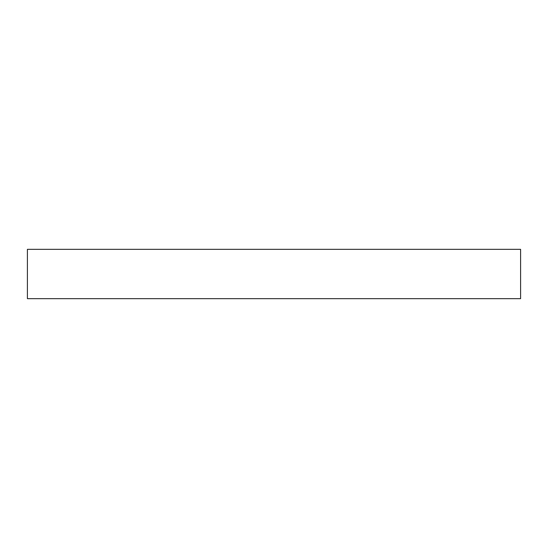 <?xml version="1.0" encoding="UTF-8"?>
<svg xmlns="http://www.w3.org/2000/svg" width="548" height="548" viewBox="0 0 548 548"><rect width="100%" height="100%" fill="white"/><g stroke="black" fill="none" stroke-linecap="round" stroke-linejoin="round"><path stroke-width="0.82" d="M274 249.34L520.6 249.34L520.6 298.66L27.4 298.66L27.4 249.34L274 249.34"/></g></svg>
